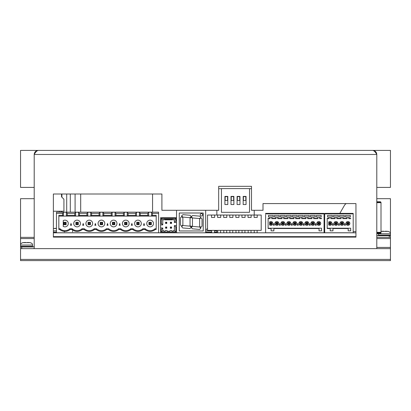 <?xml version="1.0" encoding="UTF-8"?>
<svg xmlns="http://www.w3.org/2000/svg" width="411" height="411" viewBox="0 0 411 411"><rect width="100%" height="100%" fill="white"/><g stroke="black" fill="none" stroke-linecap="round" stroke-linejoin="round"><path stroke-width="0.62" d="M34.205 238.56L20.55 238.56L20.55 198.672L34.205 198.672M20.55 238.56L20.55 246.944L33.008 246.944A1.197 1.197 0 0 0 34.205 245.747M376.795 237.363L390.45 237.363L390.45 248.624L20.55 248.624L20.55 260.6L390.45 260.6L390.45 259.403L20.55 259.403M376.795 187.411L390.45 187.411L390.45 150.4L20.55 150.4L20.55 187.411L34.205 187.411M34.205 237.363L20.55 237.363M390.45 238.56L376.795 238.56M376.795 198.672L390.45 198.672L390.45 235.688L377.992 235.688A1.197 1.197 0 0 1 376.795 234.486M390.45 248.624L390.45 259.403M376.795 247.427L390.45 247.427M210.401 237.121L210.401 236.644M53.373 232.811L355.952 232.811M355.952 236.644L53.373 236.644M211.516 217.44L214.629 217.44L214.629 215.02L211.516 215.02L211.516 217.44L211.516 215.045L207.534 215.045L207.534 230.376L261.201 230.376L261.201 215.045L257.224 215.045M254.111 217.44L257.224 217.44L257.224 215.02L254.111 215.02L254.111 217.44L254.111 215.045L251.136 215.045M248.023 217.44L251.136 217.44L251.136 215.02L248.023 215.02L248.023 217.44L248.023 215.045L245.054 215.045M241.94 217.44L245.054 217.44L245.054 215.02L241.94 215.02L241.94 217.44L241.94 215.045L238.971 215.045M235.852 217.44L238.971 217.44L238.971 215.02L235.852 215.02L235.852 217.44L235.852 215.045L232.883 215.045M229.77 217.44L232.883 217.44L232.883 215.02L229.77 215.02L229.77 217.44L229.77 215.045L226.8 215.045M223.682 217.44L226.8 217.44L226.8 215.02L223.682 215.02L223.682 217.44L223.682 215.045L220.712 215.045M217.599 217.44L220.712 217.44L220.712 215.02L217.599 215.02L217.599 217.44L217.599 215.045L214.629 215.045M250.181 232.811L251.018 232.775L251.018 230.376M248.146 232.775L248.146 230.376L248.146 232.775L248.984 232.775M250.181 237.121L250.181 236.644M248.984 236.644L248.984 237.121L248.984 236.644M238.01 232.811L238.848 232.775L238.848 230.376M235.976 232.775L235.976 230.376L235.976 232.775L236.813 232.775M238.01 237.121L238.01 236.644M236.813 236.644L236.813 237.121L236.813 236.644M225.839 232.811L226.677 232.775L226.677 230.376M223.805 232.775L223.805 230.376L223.805 232.775L224.642 232.775M225.839 237.121L225.839 236.644M224.642 236.644L224.642 237.121L224.642 236.644M213.669 232.811L214.506 232.775L214.506 230.376M211.634 232.775L211.634 230.376L211.634 232.775L212.472 232.775M213.669 237.121L213.669 236.644M212.472 236.644L212.472 237.121L212.472 236.644M217.717 232.775L217.717 230.376L217.717 232.775L218.56 232.811L216.854 232.78L216.854 230.376M218.56 236.644L218.56 237.121L218.56 236.644M219.757 232.811L220.594 232.775L220.594 230.376M219.757 237.121L219.757 236.644M229.888 232.775L229.888 230.376L229.888 232.775L230.725 232.775M230.725 236.644L230.725 237.121L230.725 236.644M231.927 232.811L232.765 232.775L232.765 230.376M231.927 237.121L231.927 236.644M242.058 232.775L242.058 230.376L242.058 232.775L242.896 232.775M242.896 236.644L242.896 237.121L242.896 236.644M244.093 232.811L244.935 232.775L244.935 230.376M244.093 237.121L244.093 236.644M254.229 230.376L254.229 232.775L254.229 230.376L254.229 232.775L255.067 232.775M255.067 236.644L255.067 237.121L255.067 236.644M256.264 232.811L257.106 232.775L257.106 230.376M256.264 237.121L256.264 236.644M61.532 194.002L61.532 196.843L63.926 199.243L63.926 211.218L53.373 211.218M59.374 211.218L59.374 212.168L59.374 211.218M59.374 237.121L59.374 236.644L59.374 237.121M61.054 236.644L61.054 237.121M61.054 211.218L61.054 212.168M176.535 210.293L176.535 232.78L178.934 232.811M203.275 232.811L205.67 232.78L205.67 210.293M203.275 237.121L203.275 236.644M178.934 236.644L178.934 237.121M203.224 230.967L179.268 230.967L179.268 213.001L203.224 213.001L203.224 230.967M201.431 213.597A1.197 1.197 104 0 0 200.229 214.799A1.197 1.197 104 0 0 201.431 215.996A1.197 1.197 104 0 0 202.628 214.799A1.197 1.197 104 0 0 201.431 213.597A1.197 1.197 -76 0 1 202.628 214.799A1.197 1.197 -76 0 1 201.431 215.996M191.249 217.193L192.446 218.39L191.249 217.193L190.052 218.39L190.052 225.577L191.249 226.774L192.446 225.577L192.446 218.39L192.446 225.577L191.249 226.774M181.662 216.592L182.864 217.789L181.662 216.592L180.465 217.789L180.465 224.976L181.662 226.178L182.864 224.976L181.662 226.178M182.864 217.789L182.864 224.976L182.864 217.789M200.83 217.789L202.027 218.991L200.83 217.789L199.633 218.991L199.633 226.178L200.83 227.375L202.027 226.178L200.83 227.375M202.027 218.991L202.027 226.178L202.027 218.991M199.725 227.016L200.835 228.331L199.515 229.441L200.835 228.331L199.725 227.016L192.569 226.389L191.249 227.494L192.358 228.814L199.515 229.441L192.358 228.814M190.093 226.142L191.202 227.463L189.882 228.567L191.202 227.463L190.093 226.142L182.936 225.516L181.616 226.62L182.72 227.941L189.882 228.567L182.72 227.941M181.662 215.754L182.767 217.075L189.928 217.702L191.249 216.592L190.139 215.277L182.982 214.65L181.662 215.754M191.295 216.628L192.405 217.943L199.561 218.57L200.881 217.465L199.772 216.145L192.615 215.523L191.295 216.628M190.139 215.277L191.249 216.592L189.928 217.702L182.767 217.075M199.772 216.145L200.881 217.465L199.561 218.57L192.405 217.943M75.09 194.002L75.09 212.168M71.617 236.644L73.533 236.644M61.912 194.002L61.912 197.223M61.912 211.218L61.912 212.168M63.469 236.644L63.726 236.762M327.567 215.405L327.567 216.962L331.281 216.962A0.478 0.478 90 0 0 330.804 217.44A0.478 0.478 -90 0 1 331.281 216.962L332.36 216.962L332.36 215.405L327.567 215.405M324.69 232.775L353.203 232.775L353.203 213.371L353.203 213.848L324.69 213.848L324.69 232.775M332.956 228.542L332.956 228.223L350.686 228.223L350.686 230.859L348.168 230.859L348.168 228.542L332.956 228.542L332.956 230.859L330.203 230.859L330.203 228.542L327.207 228.542L327.207 218.318L329.124 218.318L329.124 218.637L327.207 218.637M350.686 230.859L350.686 228.223M348.769 218.318L348.769 217.44L348.769 218.637L348.769 218.318L350.686 218.318M349.247 216.962A0.478 0.478 90 0 0 348.769 217.44A0.478 0.478 -90 0 1 349.247 216.962L350.326 216.962L350.326 215.405L345.533 215.405L345.533 216.962L349.247 216.962M342.779 218.318L342.779 217.44L342.779 218.637L342.779 218.318L347.095 218.318L347.095 217.44A0.478 0.478 90 0 0 346.612 216.962M343.257 216.962A0.478 0.478 90 0 0 342.779 217.44A0.478 0.478 -90 0 1 343.257 216.962L344.336 216.962L344.336 215.405L339.548 215.405L339.548 216.962L343.257 216.962M336.789 218.318L336.789 217.44L336.789 218.637L336.789 218.318L341.104 218.318L341.104 217.44A0.478 0.478 90 0 0 340.627 216.962M337.272 216.962A0.478 0.478 90 0 0 336.789 217.44A0.478 0.478 -90 0 1 337.272 216.962L338.351 216.962L338.351 215.405L333.557 215.405L333.557 216.962L338.351 216.962L338.351 215.405M330.804 218.318L330.804 217.44L330.804 218.637L330.804 218.318L335.114 218.318L335.114 217.44A0.478 0.478 90 0 0 334.636 216.962L333.557 216.962M329.124 218.318L329.124 217.44A0.478 0.478 90 0 0 328.646 216.962L327.567 216.962M353.203 213.371L324.69 213.371L324.69 214.568M324.69 213.848L324.69 213.371M324.69 223.913L324.69 222.947M353.203 226.461L353.203 226.898M353.203 227.992L353.203 228.429M348.888 237.121L348.888 236.644M346.971 237.121L346.971 236.644M340.981 237.121L340.981 236.644M342.902 237.121L342.902 236.644M334.996 237.121L334.996 236.644M336.912 237.121L336.912 236.644M329.006 237.121L329.006 236.644M330.922 237.121L330.922 236.644M332.956 230.859L332.956 228.223L330.203 228.223L330.203 228.542M348.168 228.223L348.168 228.542M327.207 228.223L330.203 228.223M347.932 225.346A1.916 1.916 -90 0 1 346.016 223.43A1.916 1.916 -90 0 1 347.932 221.514A1.916 1.916 90 0 0 346.016 223.43A1.916 1.916 90 0 0 347.932 225.346A1.916 1.916 90 0 0 349.848 223.43A1.916 1.916 90 0 0 347.932 221.514M341.942 225.346A1.916 1.916 -90 0 1 340.025 223.43A1.916 1.916 -90 0 1 341.942 221.514A1.916 1.916 90 0 0 340.025 223.43A1.916 1.916 90 0 0 341.942 225.346A1.916 1.916 90 0 0 343.858 223.43A1.916 1.916 90 0 0 341.942 221.514M344.454 225.228L344.937 223.43L345.42 225.228L344.454 225.228M338.464 225.228L338.947 223.43L339.429 225.228L338.464 225.228M335.951 225.346A1.916 1.916 -90 0 1 334.035 223.43A1.916 1.916 -90 0 1 335.951 221.514A1.916 1.916 90 0 0 334.035 223.43A1.916 1.916 90 0 0 335.951 225.346A1.916 1.916 90 0 0 337.868 223.43A1.916 1.916 90 0 0 335.951 221.514M332.478 225.228L332.956 223.43L333.439 225.228L332.478 225.228M329.961 225.346A1.916 1.916 -90 0 1 328.764 224.925A1.916 1.916 90 0 0 331.877 223.43A1.916 1.916 90 0 0 328.764 221.935A1.916 1.916 -90 0 1 329.961 221.514M328.764 221.935L328.764 224.925L328.764 221.935M331.281 216.962L332.36 216.962L332.36 215.405M335.114 218.318L335.114 218.637L330.804 218.637M341.104 218.318L341.104 218.637L336.789 218.637M347.095 218.318L347.095 218.637L342.779 218.637M350.326 215.405L350.326 216.962M348.769 218.637L350.686 218.637M344.336 216.962L344.336 215.405M347.614 223.116L346.971 222.474L346.971 224.391L346.971 222.474L348.888 222.474L348.888 224.391L346.971 224.391L347.614 223.748L348.245 223.748L348.245 223.116L347.614 223.116L347.614 223.748M348.245 223.116L348.888 222.474M348.888 224.391L348.245 223.748M340.981 222.474L340.981 224.391L342.902 224.391L342.902 222.474L340.981 222.474L341.623 223.116L341.623 223.748L340.981 224.391L340.981 222.474M341.623 223.116L342.26 223.116L342.26 223.748L341.623 223.748M342.26 223.116L342.902 222.474M342.902 224.391L342.26 223.748M335.638 223.116L334.996 222.474L334.996 224.391L334.996 222.474L336.912 222.474L336.912 224.391L334.996 224.391L335.638 223.748L335.638 223.116L336.27 223.116L336.27 223.748L335.638 223.748M336.27 223.116L336.912 222.474M336.912 224.391L336.27 223.748M329.648 223.116L329.006 222.474L329.006 224.391L330.922 224.391L330.922 222.474L329.006 222.474L329.006 224.391L329.648 223.748L329.648 223.116L330.28 223.116L330.28 223.748L329.648 223.748M330.28 223.116L330.922 222.474M330.922 224.391L330.28 223.748M268.475 215.405L268.475 216.962L272.19 216.962A0.478 0.478 90 0 0 271.712 217.44A0.478 0.478 -90 0 1 272.19 216.962L273.269 216.962L273.269 215.405L268.475 215.405M265.604 213.848L324.058 213.848L324.058 232.775L265.604 232.775L265.604 214.568M273.865 228.542L273.865 228.223L321.541 228.223L321.541 230.859L319.028 230.859L319.028 228.542L273.865 228.542L273.865 230.859L271.111 230.859L271.111 228.542L268.116 228.542L268.116 218.318L270.032 218.318L270.032 218.637L268.116 218.637M321.541 230.859L321.541 228.223M319.624 218.318L319.624 217.44L319.624 218.637L319.624 218.318L321.541 218.318M320.102 216.962A0.478 0.478 90 0 0 319.624 217.44A0.478 0.478 -90 0 1 320.102 216.962L321.181 216.962L321.181 215.405L316.393 215.405L316.393 216.962L320.102 216.962M313.634 218.318L313.634 217.44L313.634 218.637L313.634 218.318L317.95 218.318L317.95 217.44A0.478 0.478 90 0 0 317.472 216.962M314.117 216.962A0.478 0.478 90 0 0 313.634 217.44A0.478 0.478 -90 0 1 314.117 216.962L315.196 216.962L315.196 215.405L310.403 215.405L310.403 216.962L314.117 216.962M307.649 218.318L307.649 217.44L307.649 218.637L307.649 218.318L311.959 218.318L311.959 217.44A0.478 0.478 90 0 0 311.481 216.962M308.127 216.962A0.478 0.478 90 0 0 307.649 217.44A0.478 0.478 -90 0 1 308.127 216.962L309.206 216.962L309.206 215.405L304.412 215.405L304.412 216.962L308.127 216.962M301.659 218.318L301.659 217.44L301.659 218.637L301.659 218.318L305.969 218.318L305.969 217.44A0.478 0.478 90 0 0 305.491 216.962M302.136 216.962A0.478 0.478 90 0 0 301.659 217.44A0.478 0.478 -90 0 1 302.136 216.962L303.215 216.962L303.215 215.405L298.422 215.405L298.422 216.962L302.136 216.962M295.668 218.318L295.668 217.44L295.668 218.637L295.668 218.318L299.979 218.318L299.979 217.44A0.478 0.478 90 0 0 299.501 216.962M296.146 216.962A0.478 0.478 90 0 0 295.668 217.44A0.478 0.478 -90 0 1 296.146 216.962L297.225 216.962L297.225 215.405L292.432 215.405L292.432 216.962L296.146 216.962M289.678 218.318L289.678 217.44L289.678 218.637L289.678 218.318L293.993 218.318L293.993 217.44A0.478 0.478 90 0 0 293.511 216.962M290.156 216.962A0.478 0.478 90 0 0 289.678 217.44A0.478 0.478 -90 0 1 290.156 216.962L291.235 216.962L291.235 215.405L286.446 215.405L286.446 216.962L290.156 216.962M283.688 218.318L283.688 217.44L283.688 218.637L283.688 218.318L288.003 218.318L288.003 217.44A0.478 0.478 90 0 0 287.52 216.962M284.171 216.962A0.478 0.478 90 0 0 283.688 217.44A0.478 0.478 -90 0 1 284.171 216.962L285.244 216.962L285.244 215.405L280.456 215.405L280.456 216.962L284.171 216.962M277.702 218.318L277.702 217.44L277.702 218.637L277.702 218.318L282.013 218.318L282.013 217.44A0.478 0.478 90 0 0 281.535 216.962M278.18 216.962A0.478 0.478 90 0 0 277.702 217.44A0.478 0.478 -90 0 1 278.18 216.962L279.259 216.962L279.259 215.405L274.466 215.405L274.466 216.962L278.18 216.962M271.712 218.318L271.712 217.44L271.712 218.637L271.712 218.318L276.022 218.318L276.022 217.44A0.478 0.478 90 0 0 275.545 216.962M270.032 218.318L270.032 217.44A0.478 0.478 90 0 0 269.554 216.962L268.475 216.962M324.058 213.371L265.604 213.371M265.604 223.913L265.604 222.947M324.058 226.461L324.058 226.898M324.058 227.992L324.058 228.429M311.841 237.121L311.841 236.644M313.757 237.121L313.757 236.644M295.786 237.121L295.786 236.644M293.87 237.121L293.87 236.644M299.86 237.121L299.86 236.644M301.777 237.121L301.777 236.644M281.895 237.121L281.895 236.644M283.811 237.121L283.811 236.644M275.904 237.121L275.904 236.644M277.821 237.121L277.821 236.644M269.914 237.121L269.914 236.644M271.83 237.121L271.83 236.644M289.796 237.121L289.796 236.644M287.88 237.121L287.88 236.644M305.851 237.121L305.851 236.644M307.767 237.121L307.767 236.644M319.748 237.121L319.748 236.644M317.826 237.121L317.826 236.644M273.865 230.859L273.865 228.223L271.111 228.223L271.111 228.542M319.028 228.223L319.028 228.542M268.116 228.223L271.111 228.223M312.797 225.346A1.916 1.916 -90 0 1 310.88 223.43A1.916 1.916 -90 0 1 312.797 221.514A1.916 1.916 90 0 0 310.88 223.43A1.916 1.916 90 0 0 312.797 225.346A1.916 1.916 90 0 0 314.713 223.43A1.916 1.916 90 0 0 312.797 221.514M318.787 225.346A1.916 1.916 -90 0 1 316.871 223.43A1.916 1.916 -90 0 1 318.787 221.514A1.916 1.916 90 0 0 316.871 223.43A1.916 1.916 90 0 0 318.787 225.346A1.916 1.916 90 0 0 320.703 223.43A1.916 1.916 90 0 0 318.787 221.514M309.324 225.228L309.802 223.43L310.284 225.228L309.324 225.228M300.821 225.346A1.916 1.916 -90 0 1 298.905 223.43A1.916 1.916 -90 0 1 300.821 221.514A1.916 1.916 90 0 0 298.905 223.43A1.916 1.916 90 0 0 300.821 225.346A1.916 1.916 90 0 0 302.737 223.43A1.916 1.916 90 0 0 300.821 221.514M303.333 225.228L303.811 223.43L304.294 225.228L303.333 225.228M294.831 225.346A1.916 1.916 -90 0 1 292.915 223.43A1.916 1.916 -90 0 1 294.831 221.514A1.916 1.916 90 0 0 292.915 223.43A1.916 1.916 90 0 0 294.831 225.346A1.916 1.916 90 0 0 296.747 223.43A1.916 1.916 90 0 0 294.831 221.514M282.85 225.346A1.916 1.916 -90 0 1 280.934 223.43A1.916 1.916 -90 0 1 282.85 221.514A1.916 1.916 90 0 0 280.934 223.43A1.916 1.916 90 0 0 282.85 225.346A1.916 1.916 90 0 0 284.766 223.43A1.916 1.916 90 0 0 282.85 221.514M285.362 225.228L285.845 223.43L286.328 225.228L285.362 225.228M276.86 225.346A1.916 1.916 -90 0 1 274.944 223.43A1.916 1.916 -90 0 1 276.86 221.514A1.916 1.916 90 0 0 274.944 223.43A1.916 1.916 90 0 0 276.86 225.346A1.916 1.916 90 0 0 278.776 223.43A1.916 1.916 90 0 0 276.86 221.514M279.377 225.228L279.855 223.43L280.338 225.228L279.377 225.228M270.875 225.346A1.916 1.916 -90 0 1 269.673 224.925A1.916 1.916 90 0 0 272.791 223.43A1.916 1.916 90 0 0 269.673 221.935A1.916 1.916 -90 0 1 270.875 221.514M269.673 221.935L269.673 224.925L269.673 221.935M273.387 225.228L273.865 223.43L274.348 225.228L273.387 225.228M291.353 225.228L291.836 223.43L292.319 225.228L291.353 225.228M288.841 225.346A1.916 1.916 -90 0 1 286.924 223.43A1.916 1.916 -90 0 1 288.841 221.514A1.916 1.916 90 0 0 286.924 223.43A1.916 1.916 90 0 0 288.841 225.346A1.916 1.916 90 0 0 290.757 223.43A1.916 1.916 90 0 0 288.841 221.514M297.343 225.228L297.826 223.43L298.304 225.228L297.343 225.228M306.806 225.346A1.916 1.916 -90 0 1 304.89 223.43A1.916 1.916 -90 0 1 306.806 221.514A1.916 1.916 90 0 0 304.89 223.43A1.916 1.916 90 0 0 306.806 225.346A1.916 1.916 90 0 0 308.723 223.43A1.916 1.916 90 0 0 306.806 221.514M315.309 225.228L315.792 223.43L316.275 225.228L315.309 225.228M272.19 216.962L273.269 216.962L273.269 215.405M276.022 218.318L276.022 218.637L271.712 218.637M279.259 216.962L279.259 215.405M282.013 218.318L282.013 218.637L277.702 218.637M285.244 216.962L285.244 215.405M288.003 218.318L288.003 218.637L283.688 218.637M291.235 216.962L291.235 215.405M293.993 218.318L293.993 218.637L289.678 218.637M299.979 218.318L299.979 218.637L295.668 218.637M303.215 216.962L303.215 215.405M305.969 218.318L305.969 218.637L301.659 218.637M311.959 218.318L311.959 218.637L307.649 218.637M315.196 216.962L315.196 215.405M317.95 218.318L317.95 218.637L313.634 218.637M321.181 215.405L321.181 216.962M319.624 218.637L321.541 218.637M309.206 216.962L309.206 215.405M297.225 216.962L297.225 215.405M312.483 223.748L312.483 223.116L311.841 222.474L311.841 224.391L311.841 222.474L313.757 222.474L313.757 224.391L311.841 224.391L312.483 223.748L313.115 223.748L313.115 223.116L313.757 222.474M313.757 224.391L313.115 223.748M312.483 223.116L313.115 223.116M319.106 223.116L318.468 223.116L317.826 222.474L317.826 224.391L317.826 222.474L319.748 222.474L319.748 224.391L317.826 224.391L318.468 223.748L319.106 223.748L319.106 223.116L319.748 222.474M319.748 224.391L319.106 223.748M318.468 223.116L318.468 223.748M299.86 222.474L299.86 224.391L301.777 224.391L301.777 222.474L299.86 222.474L300.503 223.116L300.503 223.748L299.86 224.391L299.86 222.474M300.503 223.116L301.135 223.116L301.135 223.748L300.503 223.748M301.135 223.116L301.777 222.474M301.777 224.391L301.135 223.748M293.87 222.474L293.87 224.391L295.786 224.391L295.786 222.474L293.87 222.474L294.512 223.116L294.512 223.748L293.87 224.391L293.87 222.474M294.512 223.116L295.144 223.116L295.144 223.748L294.512 223.748M295.144 223.116L295.786 222.474M295.786 224.391L295.144 223.748M281.895 222.474L281.895 224.391L281.895 222.474L282.537 223.116L282.537 223.748L281.895 224.391L283.811 224.391L283.811 222.474L281.895 222.474M282.537 223.116L283.169 223.116L283.169 223.748L282.537 223.748M283.169 223.116L283.811 222.474M283.811 224.391L283.169 223.748M276.546 223.116L275.904 222.474L275.904 224.391L275.904 222.474L277.821 222.474L277.821 224.391L275.904 224.391L276.546 223.748L277.178 223.748L277.178 223.116L276.546 223.116L276.546 223.748M277.178 223.116L277.821 222.474M277.821 224.391L277.178 223.748M270.556 223.116L269.914 222.474L269.914 224.391L271.83 224.391L271.83 222.474L269.914 222.474L269.914 224.391L270.556 223.748L270.556 223.116L271.188 223.116L271.188 223.748L270.556 223.748M271.188 223.116L271.83 222.474M271.83 224.391L271.188 223.748M287.88 222.474L287.88 224.391L287.88 222.474L288.522 223.116L288.522 223.748L287.88 224.391L289.796 224.391L289.796 222.474L287.88 222.474M288.522 223.116L289.159 223.116L289.159 223.748L288.522 223.748M289.159 223.116L289.796 222.474M289.796 224.391L289.159 223.748M305.851 222.474L305.851 224.391L305.851 222.474L306.493 223.116L306.493 223.748L307.125 223.748L307.125 223.116L307.767 222.474L305.851 222.474M307.767 222.474L307.767 224.391L305.851 224.391L306.493 223.748M307.767 224.391L307.125 223.748M307.125 223.116L306.493 223.116M158.595 213.371L158.595 232.775L56.446 232.775L56.446 212.168L158.595 212.168L158.595 213.371L152.45 213.371L151.567 212.235L151.567 216.094L152.45 215.343L156.201 215.343L156.201 229.492L155.276 229.492A7.907 7.907 -90 0 1 144.955 229.492L143.105 229.492A7.907 7.907 -90 0 1 132.784 229.492L130.934 229.492A7.907 7.907 -90 0 1 120.613 229.492L118.764 229.492A7.907 7.907 -90 0 1 108.442 229.492L106.598 229.492A7.907 7.907 -90 0 1 96.277 229.492L94.427 229.492A7.907 7.907 -90 0 1 84.106 229.492L82.257 229.492A7.907 7.907 -90 0 1 71.935 229.492L70.086 229.492A7.907 7.907 -90 0 1 59.765 229.492L60.037 228.773A7.187 7.187 90 0 0 69.808 228.773L70.086 229.492M56.446 223.019L56.446 223.985M56.446 213.371L62.59 213.371L62.59 215.343L63.381 216.094L58.84 216.094M59.765 229.492L58.84 229.492L58.84 215.343L62.59 215.343M152.45 215.343L152.45 213.371M139.144 237.121L139.144 236.644M136.75 237.121L136.75 236.644M112.409 237.121L112.409 236.644M114.803 237.121L114.803 236.644M90.461 237.121L90.461 236.644M88.067 237.121L88.067 236.644M63.726 237.121L63.726 236.644M66.12 237.121L66.12 236.644M78.29 237.121L78.29 236.644M75.896 237.121L75.896 236.644M100.238 237.121L100.238 236.644M102.632 237.121L102.632 236.644M124.579 237.121L124.579 236.644M126.973 237.121L126.973 236.644M151.567 216.094L148.571 216.094L147.78 215.343L147.78 213.371L148.669 212.235L151.567 212.235M147.78 213.371L140.279 213.371L139.396 212.235L136.498 212.235L135.609 213.371L128.114 213.371L127.225 212.235L124.328 212.235L123.439 213.371L115.943 213.371L115.054 212.235L112.157 212.235L111.268 213.371L103.772 213.371L102.884 212.235L102.884 216.094L66.469 216.094L67.26 215.343L67.26 213.371L66.371 212.235L63.474 212.235L62.59 213.371M99.894 216.094L99.097 215.343L99.097 213.371L99.986 212.235L102.884 212.235M99.097 213.371L91.602 213.371L90.713 212.235L90.713 216.094M87.723 216.094L86.927 215.343L86.927 213.371L87.815 212.235L90.713 212.235M86.927 213.371L79.431 213.371L78.542 212.235L75.645 212.235L74.761 213.371L67.26 213.371M156.201 215.343L156.201 216.094L151.659 216.094M156.201 216.094L156.201 229.492M156.201 228.773L155.004 228.773L155.276 229.492M150.118 230.689A7.187 7.187 90 0 0 155.004 228.773A7.187 7.187 90 0 1 145.232 228.773L142.833 228.773L143.105 229.492M144.955 229.492L145.232 228.773M137.947 230.689A7.187 7.187 90 0 0 142.833 228.773A7.187 7.187 90 0 1 133.061 228.773L130.662 228.773L130.934 229.492M132.784 229.492L133.061 228.773M125.776 230.689A7.187 7.187 90 0 0 130.662 228.773A7.187 7.187 90 0 1 120.891 228.773L118.491 228.773L118.764 229.492M120.613 229.492L120.891 228.773M113.606 230.689A7.187 7.187 90 0 0 118.491 228.773A7.187 7.187 90 0 1 108.72 228.773L106.321 228.773L106.598 229.492M108.442 229.492L108.72 228.773M101.435 230.689A7.187 7.187 90 0 0 106.321 228.773A7.187 7.187 90 0 1 96.549 228.773L94.15 228.773L94.427 229.492M96.277 229.492L96.549 228.773M89.264 230.689A7.187 7.187 90 0 0 94.15 228.773A7.187 7.187 90 0 1 84.378 228.773L81.979 228.773L82.257 229.492M84.106 229.492L84.378 228.773M77.093 230.689A7.187 7.187 90 0 0 81.979 228.773A7.187 7.187 90 0 1 72.208 228.773L69.808 228.773A7.187 7.187 90 0 1 64.923 230.689M71.935 229.492L72.208 228.773M60.037 228.773L58.84 228.773M63.381 216.094L63.474 212.235M66.371 212.235L66.371 216.094L63.474 216.094M75.552 216.094L74.761 215.343L67.26 215.343M148.571 216.094L102.884 216.094M148.669 216.094L148.669 212.235M139.488 216.094L140.279 215.343L140.279 213.371M147.78 215.343L140.279 215.343M139.396 212.235L139.396 216.094M136.498 216.094L136.498 212.235M135.609 213.371L135.609 215.343L136.401 216.094M127.318 216.094L128.114 215.343L128.114 213.371M135.609 215.343L128.114 215.343M127.225 212.235L127.225 216.094M124.328 216.094L124.328 212.235M123.439 213.371L123.439 215.343L124.235 216.094M115.147 216.094L115.943 215.343L115.943 213.371M123.439 215.343L115.943 215.343M115.054 212.235L115.054 216.094M112.157 216.094L112.157 212.235M111.268 213.371L111.268 215.343L112.064 216.094M102.976 216.094L103.772 215.343L103.772 213.371M111.268 215.343L103.772 215.343M99.986 216.094L99.986 212.235M90.805 216.094L91.602 215.343L91.602 213.371M99.097 215.343L91.602 215.343M87.815 216.094L87.815 212.235M78.64 216.094L79.431 215.343L79.431 213.371M86.927 215.343L79.431 215.343M78.542 212.235L78.542 216.094M75.645 216.094L75.645 212.235M74.761 215.343L74.761 213.371M131.381 225.3L131.859 223.502L132.342 225.3L131.381 225.3M101.435 226.857A3.355 3.355 -90 0 1 98.08 223.502A3.355 3.355 -90 0 1 101.435 220.147A3.355 3.355 90 0 0 98.08 223.502A3.355 3.355 90 0 0 101.435 226.857A3.355 3.355 90 0 0 104.79 223.502A3.355 3.355 90 0 0 101.435 220.147M70.528 225.3L71.011 223.502L71.488 225.3L70.528 225.3M63.248 220.599A3.355 3.355 -90 0 1 64.923 220.147A3.355 3.355 90 0 0 63.248 220.599L63.248 226.404A3.355 3.355 90 0 0 64.923 226.857A3.355 3.355 -90 0 1 63.248 226.404L63.248 220.599M82.698 225.3L83.181 223.502L83.659 225.3L82.698 225.3M77.093 226.857A3.355 3.355 -90 0 1 73.739 223.502A3.355 3.355 -90 0 1 77.093 220.147A3.355 3.355 90 0 0 73.739 223.502A3.355 3.355 90 0 0 77.093 226.857A3.355 3.355 90 0 0 80.448 223.502A3.355 3.355 90 0 0 77.093 220.147M94.869 225.3L95.352 223.502L95.83 225.3L94.869 225.3M89.264 226.857A3.355 3.355 -90 0 1 85.909 223.502A3.355 3.355 -90 0 1 89.264 220.147A3.355 3.355 90 0 0 85.909 223.502A3.355 3.355 90 0 0 89.264 226.857A3.355 3.355 90 0 0 92.619 223.502A3.355 3.355 90 0 0 89.264 220.147M107.04 225.3L107.518 223.502L108.001 225.3L107.04 225.3M113.606 226.857A3.355 3.355 -90 0 1 110.251 223.502A3.355 3.355 -90 0 1 113.606 220.147A3.355 3.355 90 0 0 110.251 223.502A3.355 3.355 90 0 0 113.606 226.857A3.355 3.355 90 0 0 116.96 223.502A3.355 3.355 90 0 0 113.606 220.147M119.211 225.3L119.688 223.502L120.171 225.3L119.211 225.3M125.776 226.857A3.355 3.355 -90 0 1 122.421 223.502A3.355 3.355 -90 0 1 125.776 220.147A3.355 3.355 90 0 0 122.421 223.502A3.355 3.355 90 0 0 125.776 226.857A3.355 3.355 90 0 0 129.131 223.502A3.355 3.355 90 0 0 125.776 220.147M143.552 225.3L144.03 223.502L144.513 225.3L143.552 225.3M150.118 226.857A3.355 3.355 -90 0 1 146.763 223.502A3.355 3.355 -90 0 1 150.118 220.147A3.355 3.355 90 0 0 146.763 223.502A3.355 3.355 90 0 0 150.118 226.857A3.355 3.355 90 0 0 153.473 223.502A3.355 3.355 90 0 0 150.118 220.147M137.947 226.857A3.355 3.355 -90 0 1 134.592 223.502A3.355 3.355 -90 0 1 137.947 220.147A3.355 3.355 90 0 0 134.592 223.502A3.355 3.355 90 0 0 137.947 226.857A3.355 3.355 90 0 0 141.302 223.502A3.355 3.355 90 0 0 137.947 220.147M137.392 224.057L136.75 224.699L136.75 222.305L139.144 222.305L138.502 222.947L138.502 224.057L137.392 224.057L137.392 222.947L136.75 222.305L136.75 224.699L139.144 224.699L139.144 222.305M137.392 222.947L138.502 222.947M139.144 224.699L138.502 224.057M102.632 222.305L102.632 224.699L100.238 224.699L100.238 222.305L102.632 222.305L101.99 222.947L100.88 222.947L100.238 222.305L100.238 224.699L100.88 224.057L100.88 222.947M102.632 224.699L101.99 224.057L101.99 222.947M101.99 224.057L100.88 224.057M64.923 226.857A3.355 3.355 90 0 0 68.277 223.502A3.355 3.355 90 0 0 64.923 220.147M65.477 224.057L66.12 224.699L63.726 224.699L63.726 222.305L63.726 224.699L64.368 224.057L65.477 224.057L65.477 222.947L64.368 222.947L64.368 224.057M64.368 222.947L63.726 222.305L66.12 222.305L65.477 222.947M66.12 224.699L66.12 222.305M78.29 222.305L78.29 224.699L75.896 224.699L75.896 222.305L75.896 224.699L76.538 224.057L77.648 224.057L77.648 222.947L78.29 222.305L75.896 222.305L76.538 222.947L77.648 222.947M78.29 224.699L77.648 224.057M76.538 224.057L76.538 222.947M90.461 222.305L90.461 224.699L88.067 224.699L88.067 222.305L90.461 222.305L89.819 222.947L88.709 222.947L88.067 222.305L88.067 224.699L88.709 224.057L88.709 222.947M90.461 224.699L89.819 224.057L89.819 222.947M89.819 224.057L88.709 224.057M113.051 224.057L112.409 224.699L112.409 222.305L112.409 224.699L114.803 224.699L114.803 222.305L114.16 222.947L114.16 224.057L113.051 224.057L113.051 222.947L114.16 222.947M113.051 222.947L112.409 222.305L114.803 222.305M114.803 224.699L114.16 224.057M125.221 222.947L124.579 222.305L126.973 222.305L126.973 224.699L124.579 224.699L124.579 222.305L124.579 224.699L125.221 224.057L125.221 222.947L126.331 222.947L126.331 224.057L125.221 224.057M126.973 222.305L126.331 222.947M126.973 224.699L126.331 224.057M148.921 224.699L148.921 222.305L151.315 222.305L151.315 224.699L148.921 224.699L149.558 224.057L149.558 222.947L148.921 222.305L148.921 224.699M149.558 222.947L150.673 222.947L151.315 222.305M149.558 224.057L150.673 224.057L150.673 222.947M150.673 224.057L151.315 224.699M151.315 236.644L151.315 237.121M148.921 237.121L148.921 236.644M176.53 227.031L176.53 232.78L160.598 232.78L160.598 229.425L161.318 229.425L161.318 232.061L175.816 232.061L175.816 227.031L176.53 227.031L176.53 221.041L175.816 221.041L175.816 218.405L161.318 218.405L161.318 223.44L162.756 224.874L160.598 224.874L160.598 217.686L176.53 217.686L176.53 221.041M175.816 227.031L174.377 225.593L176.53 225.593M160.598 224.874L160.598 229.425M160.598 227.992L162.756 227.992L162.756 230.628L163.717 230.628L163.717 231.223L165.212 231.223L163.717 231.223M161.318 229.425L162.756 227.992M175.816 218.405L174.377 219.844L174.377 222.479L174.377 219.844L173.416 219.844L173.416 219.248L163.717 219.248L164.703 219.248L164.703 219.844L172.43 219.844L172.43 219.248M175.816 221.041L174.377 222.479L176.53 222.479M174.377 225.593L174.377 230.628L174.377 225.593M171.921 231.223L173.416 231.223L173.416 230.628L173.416 231.223L171.921 231.223L171.921 230.628L170.005 230.628L170.005 231.223L167.128 231.223L167.128 230.628L165.212 230.628L165.212 231.223L165.212 230.628M171.562 222.238L170.365 222.238L170.365 223.44L170.365 222.238L170.724 222.598L170.365 223.44L171.562 223.44L171.562 222.238L170.724 222.598M166.768 227.031L165.571 227.031L165.571 228.228L165.571 227.031L165.931 227.391L165.571 228.228L166.768 228.228L166.768 227.031L165.931 227.391M166.768 222.238L165.571 222.238L165.571 223.44L165.571 222.238L165.931 222.598L165.571 223.44L166.768 223.44L166.768 222.238L165.931 222.598M171.562 227.031L170.365 227.031L170.365 228.228L170.365 227.031L170.724 227.391L170.365 228.228L171.562 228.228L171.562 227.031L170.724 227.391M166.738 236.644L166.619 237.121M165.72 237.121L165.602 236.644L165.72 237.121M171.531 236.644L171.408 237.121M170.514 237.121L170.395 236.644L170.514 237.121M161.318 218.405L162.756 219.844L163.717 219.844L163.717 219.248M162.756 219.844L162.756 224.874M161.318 223.44L160.598 223.44M173.416 219.248L173.416 219.844M175.816 232.061L174.377 230.628L173.416 230.628M170.005 230.628L170.005 231.223L167.128 231.223M161.318 232.061L162.756 230.628M171.562 223.44L171.202 222.598M171.202 223.081L170.724 223.081M166.768 228.228L166.409 227.391M166.409 227.869L165.931 227.869M166.768 223.44L166.409 222.598M166.409 223.081L165.931 223.081M171.562 228.228L171.202 227.391M171.202 227.869L170.724 227.869M339.83 213.371L344.392 205.459A5.6 5.6 -90 0 1 346.165 203.584A5.6 5.6 -90 0 0 344.392 205.459L339.83 213.371M376.795 201.76L380.103 201.76A0.899 0.899 -90 0 1 381.007 202.659L381.007 232.323L376.795 232.323M380.406 232.78L380.406 232.78A0.303 0.303 90 0 1 380.103 233.083A0.303 0.303 90 0 0 380.406 232.78M376.795 232.78L381.007 232.78A0.899 0.899 -90 0 1 380.103 233.684L376.795 233.684M339.805 237.121L339.805 236.644L339.805 237.121M345.887 236.644L345.887 237.121L345.887 236.644M380.103 202.356A0.303 0.303 90 0 1 380.406 202.659A0.303 0.303 90 0 0 380.103 202.356L376.795 202.356M353.203 231.563L355.952 231.563M376.795 202.659L381.007 202.659M381.007 232.78L381.007 232.323M340.657 237.121L340.657 236.644M346.74 236.644L346.74 237.121M376.795 233.083L380.103 233.083M219.972 236.644L219.972 237.121M216.854 210.293L216.854 215.045M251.496 188.7L249.523 188.7M221.447 188.7L218.678 188.7M254.229 215.02L254.229 210.293M251.116 232.811L254.229 232.78M251.116 237.121L251.116 236.644M245.814 196.638L243.415 196.638L245.814 196.638L245.814 200.47L243.415 200.47L243.415 196.638L243.415 200.47M243.178 196.396L243.178 204.544L246.05 204.544L243.178 204.544L243.178 196.396L246.05 196.396L246.05 204.544L246.05 196.396L243.178 196.396M249.523 188.608L249.523 212.328L221.447 212.328L221.447 188.608L249.523 188.608M239.967 196.396L237.09 196.396L237.09 204.544L239.967 204.544L239.967 196.396L239.967 204.544L237.09 204.544L237.09 196.396L239.967 196.396M233.88 196.396L231.008 196.396L231.008 204.544L233.88 204.544L233.88 196.396L233.88 204.544L231.008 204.544L231.008 196.396L233.88 196.396M227.797 196.396L224.92 196.396L224.92 204.544L227.797 204.544L227.797 196.396L227.797 204.544L224.92 204.544L224.92 196.396L227.797 196.396M239.726 196.638L237.332 196.638L237.332 200.47L239.726 200.47L239.726 196.638L237.332 196.638L237.332 200.47M233.643 196.638L231.244 196.638L231.244 200.47L233.643 200.47L233.643 196.638L231.244 196.638L231.244 200.47M227.555 196.638L225.161 196.638L225.161 200.47L227.555 200.47L227.555 196.638L225.161 196.638L225.161 200.47M38.28 150.4C36.923 150.642 35.562 151.998 34.205 154.469C34.447 151.998 35.803 150.642 38.28 150.4L372.72 150.4C374.077 150.642 375.438 151.998 376.795 154.469L376.795 248.624L34.205 248.624L34.205 154.469L376.795 154.469C376.553 151.998 375.197 150.642 372.72 150.4M21.747 248.624L21.747 246.944M20.55 248.624L20.55 246.944M33.008 248.624A2.877 2.877 0 0 0 34.205 248.362M262.999 210.293L262.999 203.584L355.952 203.584L355.952 237.121L53.373 237.121L53.373 194.002L161.898 194.002L161.898 210.293L218.678 210.293L218.678 186.332L251.496 186.332L251.496 210.293L262.999 210.293M390.45 237.363L390.45 235.688M389.253 237.363L389.253 235.688M377.992 237.363A2.877 2.877 0 0 1 376.795 237.101M22.692 242.66L22.795 242.649A36.43 36.43 0 0 0 22.692 242.66L22.692 242.66C19.677 244.052 20.961 244.417 20.55 245.043L32.531 245.043L32.531 246.348L20.55 246.348A0.601 0.601 0 0 0 21.151 246.944M32.531 246.348A0.601 0.601 0 0 1 31.93 246.944M25.657 242.66L30.388 242.66A36.43 36.43 0 0 0 30.28 242.649L30.28 242.66A36.42 36.42 0 0 0 27.439 242.48L27.434 242.66A36.24 36.24 0 0 0 25.657 242.66L25.641 242.48A36.42 36.42 0 0 0 22.8 242.66L25.641 242.66M388.308 231.403A36.43 36.43 0 0 0 388.205 231.388L388.308 231.403C391.411 232.878 389.993 233.135 390.45 233.782L378.469 233.782L378.469 235.087A0.601 0.601 0 0 0 379.07 235.688M378.469 235.087L390.45 235.087A0.601 0.601 0 0 1 389.849 235.688M381.007 231.403L385.343 231.403A36.24 36.24 0 0 0 383.576 231.403L383.561 231.218A36.42 36.42 0 0 0 381.007 231.372M385.359 231.403L388.2 231.403A36.42 36.42 0 0 0 385.359 231.218L385.359 231.403M205.67 232.631A0.601 0.601 0 0 0 206.101 232.811M56.081 228.526L56.066 228.346A36.42 36.42 0 0 0 53.373 228.511L56.446 228.526A36.24 36.24 0 0 0 56.081 228.526M70.296 194.002L70.296 212.168M66.705 212.168L66.705 194.002M72.572 229.143L72.572 231.912M71.617 232.775L73.533 232.775M64.429 230.674L64.429 231.912M216.854 232.21L214.506 232.21M211.634 232.21L205.67 232.21M214.506 230.91L216.854 230.91M205.67 230.91L211.634 230.91M56.446 232.21L53.373 232.21M53.373 230.91L56.446 230.91M82.662 232.775L83.079 232.811L82.662 232.775M152.558 212.168L152.558 194.002M80.684 212.168L80.684 194.002M114.823 236.644L114.823 237.121L114.823 236.644M118.419 236.644L118.419 237.121M349.371 232.78L355.952 232.78L349.371 232.811M32.531 245.043C32.115 244.417 33.404 244.052 30.388 242.66M378.577 233.083L378.69 232.78M205.67 230.021L207.534 228.542"/></g></svg>
